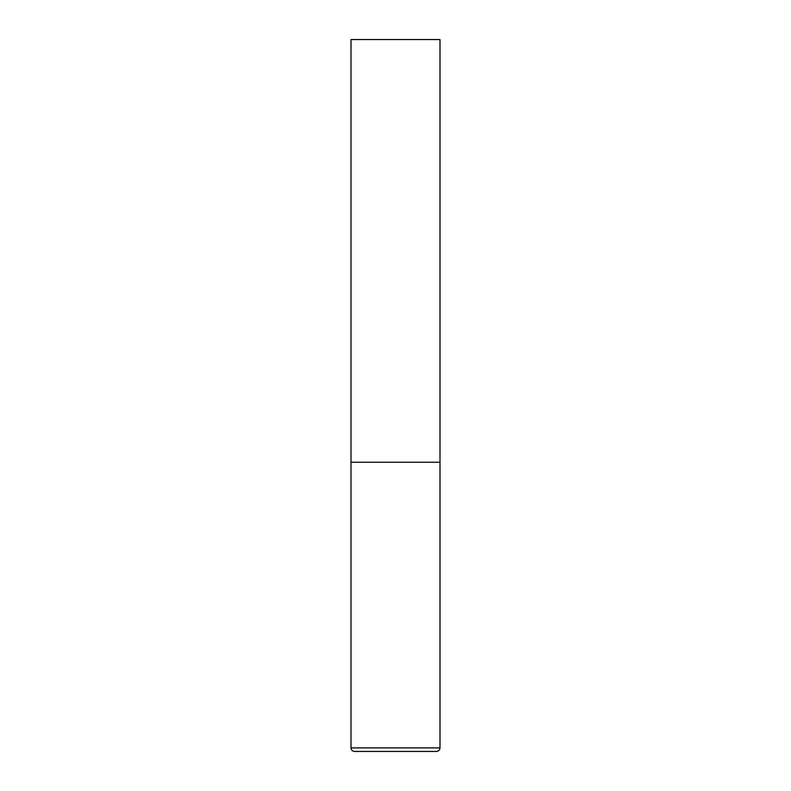 <?xml version="1.0" encoding="UTF-8"?>
<svg xmlns="http://www.w3.org/2000/svg" width="791" height="791" viewBox="0 0 791 791"><rect width="100%" height="100%" fill="white"/><g stroke="black" fill="none" stroke-linecap="round" stroke-linejoin="round"><path stroke-width="1.19" d="M439.994 747.89L439.994 462.241L351.006 462.241L439.994 462.241L439.994 39.55L351.006 39.55L351.006 747.89C351.214 750.056 352.4 751.242 354.566 751.45L436.434 751.45C438.6 751.242 439.786 750.056 439.994 747.89L351.006 747.89"/></g></svg>
